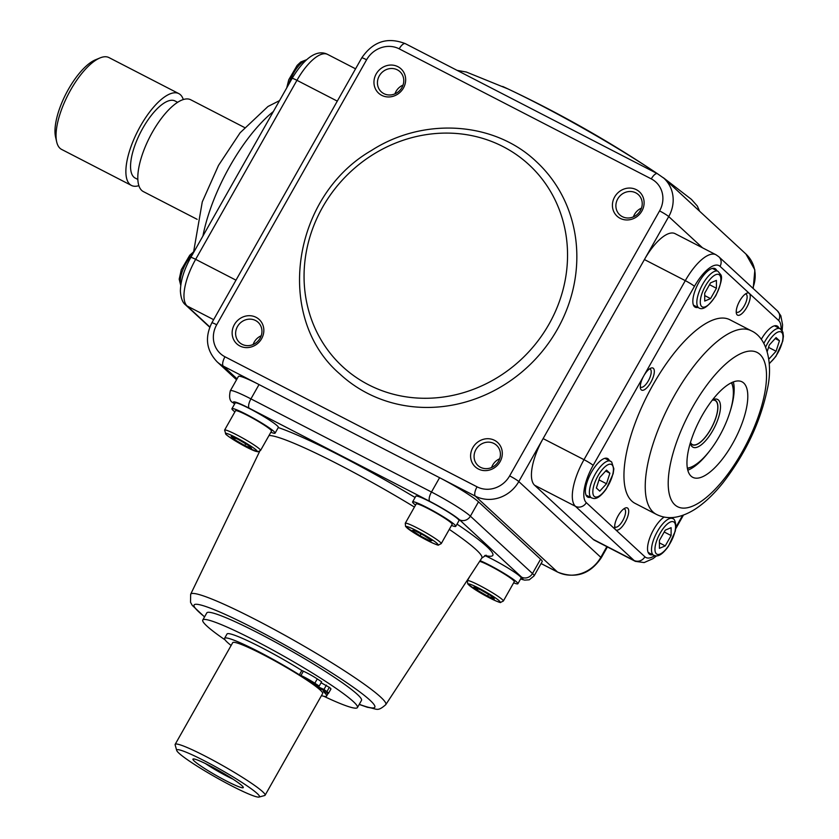 <?xml version="1.0" encoding="UTF-8"?>
<svg xmlns="http://www.w3.org/2000/svg" width="839" height="839" viewBox="0 0 839 839"><rect width="100%" height="100%" fill="white"/><g stroke="black" fill="none" stroke-linecap="round" stroke-linejoin="round"><path stroke-width="1.26" d="M231.124 645.464A58.615 5.59 29.5 0 1 224.59 638.311A58.615 5.59 29.5 0 1 299.387 674.797L300.949 675.5A12.396 1.185 29.5 0 1 314.835 683.208L319.198 686.082L308.836 681.446A51.661 4.929 29.5 0 1 313.618 684.792L323.98 689.438L326.895 691.661A12.396 1.185 29.5 0 1 328.489 693.329A12.396 1.185 29.5 0 1 324.871 692.248L323.309 691.556A58.615 5.59 29.5 0 1 326.623 696.045A58.615 5.59 29.5 0 1 321.452 695.636M233.106 779.211A24.792 2.36 29.5 0 1 205.387 763.532M319.198 686.082L321.631 681.782L317.268 678.919A12.396 1.185 -150.5 0 0 303.382 671.2L301.82 670.497A58.615 5.59 -150.5 0 0 227.012 634.011L224.59 638.311M712.238 400.213A24.792 9.271 -62.7 0 1 715.122 400.507A24.792 9.271 -62.7 0 1 711.996 426.789A24.792 9.271 -62.7 0 1 692.385 444.576A24.792 9.271 -62.7 0 1 690.476 442.394M712.395 400.014A25.002 9.355 -62.7 0 1 717.429 411.855A25.002 9.355 -62.7 0 1 704.309 438.43A25.002 9.355 -62.7 0 1 690.403 442.635M733.338 381.923A53.727 20.094 -62.7 0 1 733.139 399.574A53.727 20.094 -62.7 0 1 730.412 410.502M709.395 451.235A53.727 20.094 -62.7 0 1 687.802 470.197M731.409 382.752A49.595 18.542 -62.7 0 1 732.741 386.422L732.237 384.252A51.452 19.245 117.3 0 0 731.765 382.584M687.424 468.529A51.452 19.245 117.3 0 0 689.06 467.942L691.126 467.092A49.595 18.542 -62.7 0 1 687.361 468.141M244.516 127.507L190.736 99.768A51.661 19.318 117.3 0 0 163.815 115.31A51.661 19.318 117.3 0 0 140.176 161.602A51.661 19.318 117.3 0 0 143.364 191.596L197.155 219.336M177.627 102.306L175.026 100.963A43.397 16.224 117.3 0 0 140.711 132.09A43.397 16.224 117.3 0 0 135.236 178.099L137.837 179.441M138.875 185.66A51.661 19.318 -62.7 0 1 131.44 185.44A51.661 19.318 -62.7 0 1 125.913 173.264A51.661 19.318 -62.7 0 1 145.367 118.037A51.661 19.318 -62.7 0 1 178.812 93.611A51.661 19.318 -62.7 0 1 183.301 99.547M131.44 185.44L61.614 149.415A51.661 19.318 -62.7 0 1 56.695 141.948A51.661 19.318 -62.7 0 1 68.127 94.65A51.661 19.318 -62.7 0 1 100.04 57.922A51.661 19.318 -62.7 0 1 108.976 57.587L178.812 93.611M732.741 386.422A49.595 18.542 -62.7 0 1 732.416 402.133A49.595 18.542 -62.7 0 1 691.126 467.092M690.329 442.908A26.869 10.047 117.3 0 0 690.413 443.328A26.869 10.047 117.3 0 0 704.917 441.471A26.869 10.047 117.3 0 0 719.977 411.844A26.869 10.047 117.3 0 0 712.951 399.626A26.869 10.047 117.3 0 0 712.563 399.794M100.04 57.922L95.457 59.81A47.529 17.776 117.3 0 0 59.307 109.353A47.529 17.776 117.3 0 0 55.584 137.114L56.695 141.948M557.358 329.339A144.654 133.443 132.7 0 1 339.973 374.089C274.112 317.803 291.605 196.525 371.436 150.496C423.527 116.873 494.255 121.435 536.289 161.581A144.654 133.443 132.7 0 1 557.358 329.339M234.542 439.584L231.155 436.458L237.982 439.29L248.187 445.247L251.574 448.372L244.747 445.54L234.542 439.584L235.329 438.189M224.59 430.092L235.528 410.753A20.66 1.972 29.5 0 1 254.49 419.217A20.66 1.972 29.5 0 1 271.5 431.11L260.562 450.438A20.66 1.972 -150.5 0 0 243.551 438.556A20.66 1.972 -150.5 0 0 224.59 430.092L225.911 434.35C229.718 437.654 236.818 442.059 247.222 447.554L257.751 451.812L260.562 450.438M245.722 443.81L244.747 445.54M270.861 432.242A24.792 2.36 -150.5 0 0 274.961 433.26A24.792 2.36 -150.5 0 0 275.098 433.144A24.792 2.36 -150.5 0 0 254.678 418.871A24.792 2.36 -150.5 0 0 231.931 408.719A24.792 2.36 -150.5 0 0 233.085 410.386A24.792 2.36 -150.5 0 0 234.889 411.886M231.931 408.719L235.182 402.993A24.792 2.36 29.5 0 1 257.93 413.145A24.792 2.36 29.5 0 1 278.338 427.408L275.098 433.144M606.503 470.102L609.88 473.227L606.513 483.746L599.759 491.13L596.372 488.015L599.749 477.496L606.503 470.102M605.643 471.046L609.88 473.227M606.513 483.746L598.983 479.866M654.64 555.691A33.067 12.365 -62.7 0 1 644.897 556.781L615.606 529.724A12.396 4.635 -62.7 0 1 614.819 528.203A12.396 4.635 -62.7 0 1 623.492 509.084A12.396 4.635 -62.7 0 1 625.223 508.035A12.396 4.635 -62.7 0 1 626.639 519.372A12.396 4.635 -62.7 0 1 615.606 529.724L586.314 502.666A33.067 12.365 -62.7 0 1 593.152 465.362L643.796 375.841A12.396 4.635 -62.7 0 1 650.854 368.153A12.396 4.635 -62.7 0 1 654.095 373.785A12.396 4.635 -62.7 0 1 647.142 387.461A12.396 4.635 -62.7 0 1 640.451 388.321A12.396 4.635 -62.7 0 1 643.796 375.841L694.451 286.319A33.067 12.365 -62.7 0 1 720.03 266.341L749.311 293.398A12.396 4.635 -62.7 0 1 748.808 303.026A12.396 4.635 -62.7 0 1 741.424 314.027A12.396 4.635 -62.7 0 1 736.38 313.367A12.396 4.635 -62.7 0 1 739.117 302.009A12.396 4.635 -62.7 0 1 746.783 293.199A12.396 4.635 -62.7 0 1 749.311 293.398L778.602 320.446A33.067 12.365 -62.7 0 1 781.109 329.36M736.223 311.772A10.162 3.796 117.3 0 0 736.736 312.213A10.162 3.796 117.3 0 0 739.904 311.29A10.162 3.796 117.3 0 0 746.133 301.799A10.162 3.796 117.3 0 0 746.049 294.153A10.162 3.796 117.3 0 0 745.389 293.986M640.293 386.727A10.162 3.796 117.3 0 0 640.818 387.167A10.162 3.796 117.3 0 0 646.523 383.591A10.162 3.796 117.3 0 0 651.033 373.795A10.162 3.796 117.3 0 0 650.131 369.108A10.162 3.796 117.3 0 0 649.47 368.94M614.662 526.619A10.162 3.796 117.3 0 0 615.186 527.06A10.162 3.796 117.3 0 0 623.22 519.771A10.162 3.796 117.3 0 0 624.499 509A10.162 3.796 117.3 0 0 623.838 508.833M656.381 514.37L635.092 503.379A103.323 38.636 -62.7 0 1 648.128 393.848A103.323 38.636 -62.7 0 1 729.836 319.732L751.125 330.713C767.916 338.075 772.75 365.196 767.496 388.415C760.459 422.132 745.577 453.658 722.819 483.002C713.79 494.276 704.508 503.033 694.986 509.263C680.45 518.313 667.582 520.023 656.381 514.37A103.323 38.636 -62.7 0 1 669.417 404.828A103.323 38.636 -62.7 0 1 751.125 330.713M590.404 497.307A21.699 8.117 -62.7 0 1 587.73 497.097A21.699 8.117 -62.7 0 1 585.811 487.081A21.699 8.117 -62.7 0 1 595.438 466.159A21.699 8.117 -62.7 0 1 607.625 458.524A21.699 8.117 -62.7 0 1 609.345 460.58M697.838 307.41A21.699 8.117 -62.7 0 1 695.164 307.189A21.699 8.117 -62.7 0 1 694.996 290.86A21.699 8.117 -62.7 0 1 708.284 270.598A21.699 8.117 -62.7 0 1 715.059 268.627A21.699 8.117 -62.7 0 1 716.789 270.682M761.256 339.355A21.699 8.117 -62.7 0 1 777.197 326.025A21.699 8.117 -62.7 0 1 778.917 328.08M652.532 554.705A21.699 8.117 -62.7 0 1 649.858 554.485A21.699 8.117 -62.7 0 1 650.047 537.18A21.699 8.117 -62.7 0 1 664.142 517.055M644.897 556.781A8.264 7.624 132.7 0 1 634.032 560.431A41.331 15.459 117.3 0 0 635.343 561.354L594.463 540.264A41.331 15.459 -62.7 0 1 593.152 539.341L534.579 485.225A41.331 15.459 -62.7 0 1 543.116 438.598L644.415 259.555A41.331 15.459 -62.7 0 1 675.08 233.651L715.95 254.741A41.331 15.459 117.3 0 0 685.295 280.646A8.264 0.787 29.5 0 1 694.451 286.319M746.773 406.6A53.727 20.094 -62.7 0 1 722.914 458.409A53.727 20.094 -62.7 0 1 692.741 477.318A53.727 20.094 -62.7 0 1 699.527 420.36A53.727 20.094 -62.7 0 1 742.012 381.818A53.727 20.094 -62.7 0 1 746.773 406.6M230.316 390.785C228.837 397.445 229.771 401.43 233.137 402.73A8.264 7.624 132.7 0 0 234.689 403.821L234.689 403.821A26.869 2.559 29.5 0 1 249.225 408.215A8.264 3.094 -62.7 0 1 250.934 398.882A35.133 3.346 -150.5 0 0 230.316 390.785L238.412 376.459A35.133 3.346 29.5 0 1 259.031 384.566L439.584 477.695A35.133 3.346 29.5 0 1 478.492 501.837L540.589 559.194A35.133 3.346 29.5 0 1 542.204 561.564L534.097 575.879A35.133 3.346 -150.5 0 0 532.482 573.519A8.264 7.624 132.7 0 1 521.617 577.169A26.869 2.559 29.5 0 1 520.662 578.837M491.602 467.512A13.739 12.669 132.7 0 1 499.666 458.776M478.345 468.991A16.528 15.249 132.7 0 1 478.702 441.419A16.528 15.249 132.7 0 1 502.309 453.595A16.528 15.249 132.7 0 1 478.345 468.991M480.516 467.302A13.739 12.669 132.7 0 1 477.926 465.488A13.739 12.669 132.7 0 1 477.936 446.799A13.739 12.669 132.7 0 1 496.562 445.31A13.739 12.669 132.7 0 1 497.642 462.677A13.739 12.669 132.7 0 1 480.516 467.302M633.414 216.861A13.739 12.669 132.7 0 1 641.478 208.124M641.887 211.04A16.528 15.249 132.7 0 1 614.431 212.896A16.528 15.249 132.7 0 1 628.474 188.093A16.528 15.249 132.7 0 1 641.887 211.04M640.377 210.589A13.739 12.669 132.7 0 1 619.738 214.836A13.739 12.669 132.7 0 1 619.748 196.148A13.739 12.669 132.7 0 1 638.374 194.658A13.739 12.669 132.7 0 1 640.377 210.589M394.949 93.853A13.739 12.669 132.7 0 1 403.024 85.117M397.906 66.68A16.528 15.249 132.7 0 1 397.56 94.251A16.528 15.249 132.7 0 1 373.953 82.075A16.528 15.249 132.7 0 1 397.906 66.68M397.329 69.836A13.739 12.669 132.7 0 1 399.92 71.64A13.739 12.669 132.7 0 1 399.909 90.329A13.739 12.669 132.7 0 1 381.273 91.818A13.739 12.669 132.7 0 1 380.203 74.461A13.739 12.669 132.7 0 1 397.329 69.836M253.137 344.504A13.739 12.669 132.7 0 1 254.248 342.05A13.739 12.669 132.7 0 1 261.212 335.768M234.364 324.62A16.528 15.249 132.7 0 1 261.82 322.763A16.528 15.249 132.7 0 1 247.788 347.577A16.528 15.249 132.7 0 1 234.364 324.62M237.468 326.549A13.739 12.669 132.7 0 1 258.108 322.302A13.739 12.669 132.7 0 1 258.097 340.98A13.739 12.669 132.7 0 1 239.461 342.48A13.739 12.669 132.7 0 1 237.468 326.549M704.718 301.054L704.718 293.189L710.56 282.848L716.412 280.383L716.422 288.259L710.57 298.6L704.718 301.054M704.718 295.58L710.57 298.6M709.511 284.694L716.422 288.259M767.203 351.562L769.311 344.997L776.065 337.603L779.452 340.728L776.075 351.247L769.321 358.631L768.629 357.991M775.215 338.547L779.452 340.728M768.555 347.367L776.075 351.247M664.205 531.989L671.106 535.555L665.264 545.895L659.412 548.349L659.402 540.484L665.254 530.143L671.106 527.679L671.106 535.555M659.402 542.875L665.264 545.895M478.115 588.779L477.328 590.174L473.941 587.048L480.768 589.88L490.972 595.837L494.36 598.962L487.532 596.13L477.328 590.174M487.532 596.13L488.518 594.4M479.656 561.354A20.66 1.972 29.5 0 1 496.845 569.566A20.66 1.972 29.5 0 1 513.342 580.305A20.66 1.972 29.5 0 1 514.297 581.7L503.358 601.028A20.66 1.972 -150.5 0 0 502.404 599.644A20.66 1.972 -150.5 0 0 482.876 587.227A20.66 1.972 -150.5 0 0 467.386 580.682L469.871 576.278M513.646 582.832A24.792 2.36 -150.5 0 0 517.894 583.734A24.792 2.36 -150.5 0 0 516.751 582.067A24.792 2.36 -150.5 0 0 480.097 560.662M484.764 555.544A24.792 2.36 29.5 0 1 508.665 568.433A24.792 2.36 29.5 0 1 521.134 577.998L517.894 583.734M412.599 501.911L415.84 496.185A24.792 2.36 29.5 0 1 438.587 506.337A24.792 2.36 29.5 0 1 459.006 520.61L455.766 526.336A24.792 2.36 -150.5 0 0 427.145 507.626A24.792 2.36 -150.5 0 0 412.599 501.911A24.792 2.36 -150.5 0 0 415.546 505.088M451.518 525.434A24.792 2.36 -150.5 0 0 455.766 526.336M428.32 508.717A20.66 1.972 29.5 0 1 452.169 524.302L441.22 543.641A20.66 1.972 -150.5 0 0 417.382 528.046A20.66 1.972 -150.5 0 0 405.258 523.284L416.196 503.945A20.66 1.972 29.5 0 1 428.32 508.717M430.48 539.76L429.872 540.851L420.035 535.775L412.19 530.531L414.172 530.363L424.01 535.439L431.854 540.683L429.872 540.851M421.084 533.929L420.035 535.775M323.77 696.244A88.861 8.474 -150.5 0 0 357.435 707.56A88.861 8.474 -150.5 0 0 284.274 656.434A88.861 8.474 -150.5 0 0 202.765 620.052A88.861 8.474 -150.5 0 0 225.083 639.884M328.489 693.329L330.923 689.029A12.396 1.185 -150.5 0 0 329.328 687.361L321.085 682.747M357.435 707.56L361.494 700.397A88.861 8.474 -150.5 0 0 288.322 649.271A88.861 8.474 -150.5 0 0 206.814 612.889L202.765 620.052M308.836 681.446A51.661 4.929 -150.5 0 0 261.128 653.602A51.661 4.929 -150.5 0 0 232.707 642.664L175.173 744.35A51.661 4.929 -150.5 0 0 175.141 744.885L176.714 750.454A47.529 4.531 29.5 0 1 219.933 769.206A47.529 4.531 29.5 0 1 259.188 797.008A47.529 4.531 29.5 0 1 259.073 797.05A47.529 4.531 29.5 0 1 215.875 777.323A47.529 4.531 29.5 0 1 176.714 750.454M259.073 797.05L264.663 795.529A51.661 4.929 -150.5 0 0 264.778 795.487A51.661 4.929 -150.5 0 0 265.103 795.236L322.637 693.538A51.661 4.929 -150.5 0 0 317.226 687.519A51.661 4.929 -150.5 0 0 313.618 684.792M306.801 678.961L312.79 682.673L306.801 678.961M318.159 687.529L325.228 691.388L318.159 687.529M299.387 674.797L301.82 670.497M323.98 689.438L326.413 685.138M312.297 683.848L312.674 683.166M195.34 759.285A28.935 2.758 -150.5 0 0 193.18 758.97A28.935 2.758 -150.5 0 0 216.756 775.771A28.935 2.758 -150.5 0 0 243.3 787.328A28.935 2.758 -150.5 0 0 223.153 773.097A28.935 2.758 -150.5 0 0 195.34 759.285M265.103 795.236A51.661 4.929 -150.5 0 0 259.691 789.205A51.661 4.929 -150.5 0 0 210.211 758.739A51.661 4.929 -150.5 0 0 175.173 744.35M549.042 324.095A137.386 126.741 132.7 0 1 320.865 339.564A137.386 126.741 132.7 0 1 437.507 133.391A137.386 126.741 132.7 0 1 549.042 324.095M655.5 172.394L657.514 173.746A137.386 13.099 -150.5 0 0 655.5 172.394A137.386 13.099 -150.5 0 0 537.715 103.658A137.386 13.099 -150.5 0 0 507.983 88.934A137.386 13.099 -150.5 0 0 502.666 86.459M288.899 84.047A20.66 7.729 -62.7 0 1 306.235 60.072M180.815 284.861A20.66 7.729 -62.7 0 1 192.708 254.081M226.373 434.686A18.185 1.73 29.5 0 1 244.39 442.153A18.185 1.73 29.5 0 1 253.326 450.407A18.185 1.73 29.5 0 1 226.373 434.686M612.04 464.869A18.185 6.796 -62.7 0 1 603.136 492.619A18.185 6.796 -62.7 0 1 594.211 484.376A18.185 6.796 -62.7 0 1 612.04 464.869M611.212 461.66A20.66 7.729 117.3 0 0 610.561 461.198A20.66 7.729 117.3 0 0 594.211 476.028A20.66 7.729 117.3 0 0 591.61 497.936C592.911 497.926 596.823 501.974 606.324 488.885L613.162 473.731L613.854 468.812L611.683 461.985L604.95 458.314M209.844 326.99L187.107 305.983A8.264 7.624 132.7 0 1 185.555 304.893L209.75 327.241M292.098 78.405A8.264 0.787 29.5 0 1 296.943 80.313A41.331 15.459 -62.7 0 1 327.609 54.409C318.023 49.407 305.459 56.171 292.098 78.405L190.799 257.447C184.045 269.529 180.574 280.75 180.385 291.102C180.867 298.097 182.587 302.69 185.555 304.893M213.641 319.669L187.107 305.983A41.331 15.459 -62.7 0 1 195.655 259.345A8.264 0.787 -150.5 0 0 190.799 257.447M235.99 280.163L195.655 259.345L296.943 80.313L337.288 101.12M273.357 111.535A103.323 38.636 117.3 0 0 202.933 236M682.558 515.44L675.93 527.144M782.179 330.608L782.567 324.735L780.805 315.695L777.396 310.86A8.264 7.624 132.7 0 1 778.602 320.446M586.314 502.666A8.264 7.624 132.7 0 1 575.449 506.316L634.032 560.431L593.152 539.341M777.396 310.86L718.824 256.755A8.264 7.624 132.7 0 1 720.03 266.341M593.152 465.362A8.264 0.787 -150.5 0 0 583.996 459.678A41.331 15.459 117.3 0 0 575.449 506.316L534.579 485.225M702.516 247.799L668.725 216.588L644.415 259.555L685.295 280.646L583.996 459.678L543.116 438.598L518.806 481.565L600.818 557.327A8.264 0.787 29.5 0 1 601.196 557.883L607.394 546.934M764.853 392.474A86.795 32.459 -62.7 0 1 682.652 508.088A86.795 32.459 -62.7 0 1 704.624 388.153A86.795 32.459 -62.7 0 1 764.853 392.474M606.849 546.65L600.818 557.327A33.067 30.498 132.7 0 1 557.358 571.915L541.092 563.525M359.207 704.435L367.451 707.308C377.361 708.609 376.952 712.29 385.772 704.666A112.09 10.687 -150.5 0 0 293.503 640.105A112.09 10.687 -150.5 0 0 190.652 594.274L259.639 451.403M268.994 435.535A123.49 11.767 29.5 0 1 414.435 507.06M449.284 529.378A123.49 11.767 29.5 0 1 481.806 558.061L486.159 555.177M204.601 616.812A103.847 9.9 29.5 0 1 282.837 643.849A103.847 9.9 29.5 0 1 365.794 706.553A103.847 9.9 29.5 0 1 359.27 704.32M540.589 559.194L532.482 573.519L470.385 516.163A8.264 7.624 132.7 0 1 459.52 519.802L521.617 577.169M478.492 501.837L470.385 516.163A35.133 3.346 -150.5 0 0 431.477 492.021A8.264 3.094 117.3 0 0 429.767 501.344A26.869 2.559 29.5 0 1 459.52 519.802M249.225 408.215L429.767 501.344M657.682 173.883A8.264 3.094 117.3 0 0 657.419 173.694L663.911 178.246A33.067 30.498 -47.3 0 1 668.725 216.588A8.264 0.787 -150.5 0 0 659.569 210.904L509.651 475.881A24.792 22.873 132.7 0 1 477.055 486.83A8.264 3.094 117.3 0 0 475.346 496.153L439.584 477.695L431.477 492.021L250.934 398.882L259.031 384.566L223.268 366.108L237.059 378.861M509.651 475.881A8.264 0.787 29.5 0 1 518.806 481.565A33.067 30.498 -47.3 0 1 475.346 496.153L557.358 571.915A8.264 3.094 117.3 0 0 557.62 572.093C575.418 579.036 589.943 574.296 601.196 557.883M405.594 43.848A8.264 3.094 117.3 0 0 405.331 43.659L657.419 173.694A8.264 3.094 117.3 0 0 651.284 178.885A24.792 22.873 132.7 0 1 659.569 210.904M477.055 486.83L224.978 356.785A24.792 22.873 132.7 0 1 216.693 324.756A8.264 0.787 -150.5 0 0 211.837 322.847L361.756 57.881C373.009 41.457 387.534 36.717 405.331 43.659A8.264 3.094 117.3 0 0 399.196 48.84L651.284 178.885M224.978 356.785A8.264 3.094 117.3 0 0 223.268 366.108A33.067 30.498 -47.3 0 1 217.039 361.756C206.363 350.387 204.632 337.425 211.837 322.847M361.756 57.881A8.264 0.787 29.5 0 1 366.601 59.779A24.792 22.873 132.7 0 1 399.196 48.84M216.693 324.756L366.601 59.779M663.911 178.246L745.913 254.007A33.067 30.498 132.7 0 1 752.772 288.113M699.044 308.028C703.04 310.378 708.64 306.256 715.835 295.653C721.037 284.075 722.673 277.08 720.743 274.678L717.995 271.301A20.66 7.729 117.3 0 0 701.656 286.12A20.66 7.729 117.3 0 0 699.044 308.028L693.444 305.144M715.719 295.485A18.185 6.796 -62.7 0 1 700.271 301.988A18.185 6.796 -62.7 0 1 715.709 274.699A18.185 6.796 -62.7 0 1 715.719 295.485M769.269 363.727L775.897 356.386L782.724 341.232L783.416 336.313L782.892 332.108L780.123 328.699A20.66 7.729 117.3 0 0 763.857 343.382M765.64 347.094A18.185 6.796 -62.7 0 1 778.991 331.73A18.185 6.796 -62.7 0 1 781.728 344.011A18.185 6.796 -62.7 0 1 769.227 363.214M653.738 555.324C655.039 555.324 658.951 559.372 668.452 546.283L675.29 531.129L675.982 526.21C675.405 521.218 674.304 518.68 672.689 518.596A20.66 7.729 117.3 0 0 657.356 531.548A20.66 7.729 117.3 0 0 653.738 555.324L648.138 552.44M660.104 533.258A18.185 6.796 -62.7 0 1 675.552 526.756A18.185 6.796 -62.7 0 1 660.115 554.044A18.185 6.796 -62.7 0 1 660.104 533.258M499.142 600.734A18.185 1.73 29.5 0 1 481.125 593.267A18.185 1.73 29.5 0 1 472.189 585.014A18.185 1.73 29.5 0 1 499.142 600.734M484.921 555.481A131.733 12.554 -150.5 0 0 457.024 524.113M415.095 497.506A131.733 12.554 -150.5 0 0 278.265 427.554M416.868 530.846A18.185 1.73 29.5 0 1 437.58 544.689A18.185 1.73 29.5 0 1 411.624 531.297A18.185 1.73 29.5 0 1 416.868 530.846M329.328 687.361L326.895 691.661M303.382 671.2L300.949 675.5M314.835 683.208L317.268 678.919M655.49 172.394A1137.59 1137.59 0 0 0 507.983 88.934L466.337 72.028L457.129 70.382M699.59 211.208L697.345 206.048L691.43 199.378L663.282 177.679M286.728 87.896L288.763 79.747L297.153 65.39L300.761 61.981L306.665 59.684M180.742 285.407L179.189 279.156L181.318 269.644L189.719 255.287L194.365 251.144M591.61 497.936L586 495.041M355.558 68.819L327.609 54.409M279.523 100.628L267.966 106.49L240.132 132.751L218.518 165.377L202.272 201.895L193.662 251.627M675.762 528.685L683.428 515.125M635.343 561.354L644.153 562.57L652.983 558.669L656.486 555.89M718.824 256.755L715.95 254.741M385.772 704.666L481.806 558.061M190.652 594.274L190.526 602.297L192.267 605.391L204.527 616.927M520.558 579.015L524.679 580.127L529.262 579.812L534.097 575.879M233.137 402.73L234.574 404.062M753.202 288.511L754.859 269.906L745.913 254.007M541.071 563.556L557.62 572.093M236.546 379.773L217.039 361.756M717.995 271.301L712.395 268.407M780.123 328.699L774.523 325.805M672.689 518.596L670.791 517.621M467.386 580.682L467.732 583.913L478.282 591.589C491.381 599.591 501.607 603.419 500.547 602.412L503.358 601.028M405.258 523.284L405.604 526.514L416.154 534.191C429.253 542.193 439.479 546.032 438.419 545.014L441.22 543.641M326.623 696.045L328.112 693.413"/></g></svg>
